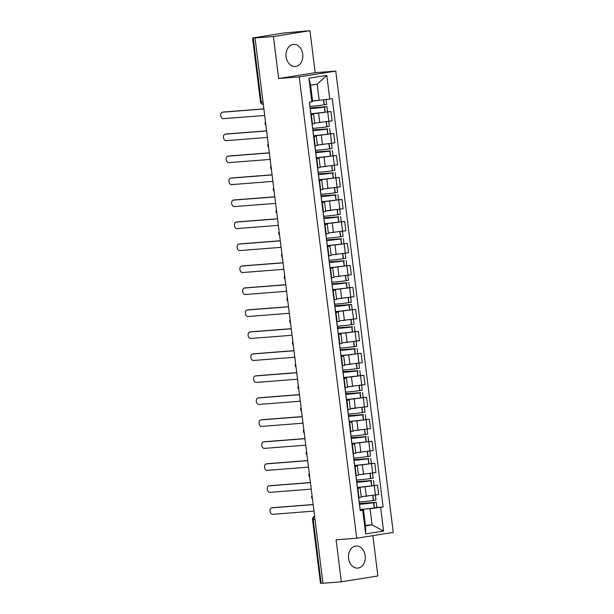 <?xml version="1.0" encoding="UTF-8"?>
<svg xmlns="http://www.w3.org/2000/svg" width="614" height="614" viewBox="0 0 614 614"><rect width="100%" height="100%" fill="white"/><g stroke="black" fill="none" stroke-linecap="round" stroke-linejoin="round"><path stroke-width="0.92" d="M286.101 56.772A11.083 8.404 85.6 0 0 295.273 66.504A11.083 8.404 85.6 0 0 302.717 54.124A11.083 8.404 85.6 0 0 293.553 44.4A11.083 8.404 85.6 0 0 286.101 56.772M348.575 558.379A11.083 8.404 85.6 0 0 357.747 568.104A11.083 8.404 85.6 0 0 365.2 555.731A11.083 8.404 85.6 0 0 356.028 546.007A11.083 8.404 85.6 0 0 348.575 558.379M309.963 30.7L273.414 36.525L255.033 37.953L322.956 583.239L341.338 581.803L336.104 539.813L356.703 538.217L393.252 532.392L335.789 71.086L315.189 72.69L309.963 30.7L283.676 33.002L252.546 38.022L253.237 38.007L261.188 101.832A2.84 2.157 85.6 0 0 263.299 104.326A2.84 2.84 0 0 1 260.497 101.847L262.976 101.694M341.338 581.803L377.879 575.978L372.859 535.638M273.414 36.525L278.649 78.508L299.241 76.911L356.703 538.217M255.033 37.953L253.237 38.007M322.941 583.146L320.47 583.3L312.518 519.475L313.201 519.459L321.153 583.285M364.417 496.304L378.684 494.531L377.526 485.229L357.432 487.462M357.87 488.36L359.029 497.662L361.27 497.186L360.111 487.884L357.455 488.429M359.029 497.662L358.614 497.731M374.095 485.497L377.526 485.229M357.494 487.992L360.111 487.884M361.677 474.323L375.952 472.55L374.793 463.248L354.692 465.481M355.874 475.75L358.53 475.205L357.371 465.903L354.715 466.448M371.355 463.516L374.793 463.248M354.032 460.96A10.799 0.43 -7.1 0 0 354.124 460.891L354.762 466.034L357.371 465.903M358.944 452.341L373.212 450.569L372.053 441.266L351.952 443.5M353.142 453.769L355.79 453.224L354.631 443.922L351.983 444.467M368.623 441.535L372.053 441.266M351.3 438.979A10.799 0.43 -7.1 0 0 351.385 438.91L352.022 444.052L354.631 443.922M356.204 430.36L370.472 428.587L369.313 419.293L349.22 421.519M350.402 431.788L353.05 431.243L351.899 421.948L349.243 422.486M365.883 419.554L369.313 419.293M349.282 422.048L351.899 421.948M350.241 408.632L367.74 406.606L366.581 397.312L346.48 399.537M347.662 409.807L350.318 409.262L349.159 399.967L346.503 400.505M363.143 397.58L366.581 397.312M346.542 400.075L349.159 399.967M350.724 386.406L365 384.625L363.841 375.331L343.74 377.556M344.922 387.825L347.578 387.281L346.419 377.986L343.771 378.531M360.403 375.599L363.841 375.331M343.08 373.036A10.799 0.43 -7.1 0 0 343.172 372.974L343.809 378.117L346.419 377.986M347.992 364.424L362.26 362.651L361.101 353.349L341 355.575M342.19 365.844L344.838 365.299L343.679 356.005L341.031 356.55M357.67 353.618L361.101 353.349M340.348 351.054A10.799 0.43 -7.1 0 0 340.432 350.993L341.069 356.135L343.679 356.005M345.252 342.443L359.52 340.67L358.361 331.368L338.268 333.594M339.45 343.863L342.105 343.326L340.947 334.024L338.291 334.569M354.93 331.637L358.361 331.368M338.329 334.131L340.947 334.024M342.512 320.462L356.788 318.689L355.629 309.387L335.528 311.613M336.71 321.889L339.365 321.345L338.207 312.042L335.551 312.587M334.776 306.355A10.799 0.43 -7.1 0 0 349.013 304.951L351.576 304.49L352.213 309.633L355.629 309.387M335.597 312.15L338.207 312.042M339.78 298.481L354.048 296.708L352.889 287.406L332.788 289.639M333.978 299.908L336.625 299.363L335.467 290.061L332.819 290.606M349.458 287.674L352.889 287.406M332.857 290.169L335.467 290.061M337.04 276.5L351.308 274.727L350.149 265.425L330.048 267.658M331.238 277.927L333.886 277.382L332.734 268.08L330.079 268.625M346.718 265.693L350.149 265.425M330.117 268.188L332.734 268.08M334.3 254.518L348.575 252.745L347.417 243.443L327.316 245.677M328.498 255.946L331.153 255.401L329.994 246.099L327.339 246.644M343.978 243.712L347.417 243.443M326.656 241.156A10.799 0.43 -7.1 0 0 326.74 241.087L327.385 246.229L329.994 246.099M331.56 232.537L345.836 230.764L344.677 221.47L324.576 223.696M325.758 233.965L328.413 233.42L327.254 224.125L324.606 224.663M341.238 221.731L344.677 221.47M324.645 224.225L327.254 224.125M325.597 210.809L343.096 208.783L341.937 199.489L321.836 201.714M323.025 211.983L325.673 211.439L324.514 202.144L321.866 202.681M338.506 199.757L341.937 199.489M321.905 202.252L324.514 202.144M326.088 188.582L340.356 186.802L339.197 177.507L319.103 179.733M320.285 190.002L322.941 189.457L321.782 180.163L319.126 180.708M335.766 177.776L339.197 177.507M318.443 175.213A10.799 0.43 -7.1 0 0 318.528 175.151L319.173 180.293L321.782 180.163M323.348 166.601L337.623 164.828L336.464 155.526L316.363 157.752M317.545 168.021L320.201 167.476L319.042 158.182L316.387 158.727M333.026 155.795L336.464 155.526M315.703 153.231A10.799 0.43 -7.1 0 0 315.788 153.17L316.433 158.312L319.042 158.182M320.615 144.62L334.883 142.847L333.724 133.545L313.624 135.771M314.813 146.04L317.461 145.503L316.302 136.201L313.654 136.745M330.294 133.814L333.724 133.545M313.693 136.308L316.302 136.201M317.875 122.639L332.143 120.866L330.984 111.564L310.884 113.79M312.073 124.066L314.721 123.521L313.57 114.219L310.914 114.764M310.139 108.532A10.799 0.43 -7.1 0 0 324.369 107.128L326.932 106.667L327.577 111.809L330.984 111.564M310.953 114.327L313.57 114.219M365.43 525.392L372.099 524.87L370.081 508.668L360.165 509.436M360.234 509.973L363.48 509.72L365.499 525.922L372.099 524.87L383.573 531.056L365.675 533.911L362.728 510.242L363.48 509.72M312.549 100.857L319.226 100.343L317.208 84.141L310.6 85.192L312.618 101.394L309.364 102.308L360.226 510.641L362.728 510.242M311.866 101.909L308.919 78.239L326.817 75.392L329.764 99.061L319.226 100.343M370.081 508.668L383.128 506.987L332.274 98.662L329.764 99.061M380.626 507.387L383.573 531.056M335.789 71.086L299.241 76.911M315.189 72.69L278.649 78.508M359.42 504.178A10.799 0.43 -7.1 0 0 373.65 502.774L376.213 502.313L376.858 507.456L383.128 506.987M365.675 533.911L365.499 525.922M317.208 84.141L326.817 75.392M310.6 85.192L308.919 78.239M272.908 507.663A3.27 2.126 80.9 0 1 273.015 507.64A3.27 2.126 80.9 0 1 273.123 507.632L271.741 507.847A3.27 2.126 -99.1 0 0 271.634 507.862A3.27 2.126 -99.1 0 0 270.03 511.339A3.27 2.126 -99.1 0 0 272.547 514.332L313.969 511.109M359.597 504.854L360.234 509.996A10.799 0.43 172.9 0 1 360.149 510.065M376.858 507.456L374.287 507.916A10.799 0.43 172.9 0 1 360.157 509.336M375.315 495.068L375.937 500.065L373.366 500.517A10.799 0.43 172.9 0 1 359.236 501.937M359.359 503.687L374.387 502.544L361.308 503.956M313.163 504.624L271.741 507.847M358.706 497.716L359.313 502.597A10.799 0.43 172.9 0 1 359.228 502.666M367.203 496.081A10.799 0.43 172.9 0 1 361.209 496.688M376.213 502.313L359.343 503.572M361.293 503.848L359.397 503.994M313.148 504.516L273.123 507.632M270.168 485.682A3.27 2.126 80.9 0 1 270.275 485.659A3.27 2.126 80.9 0 1 270.39 485.651L269.001 485.866A3.27 2.126 -99.1 0 0 268.894 485.881A3.27 2.126 -99.1 0 0 267.297 489.358A3.27 2.126 -99.1 0 0 269.807 492.351L311.229 489.128M356.857 482.873L357.501 488.015A10.799 0.43 172.9 0 1 357.409 488.084M356.68 482.197A10.799 0.43 -7.1 0 0 370.91 480.793L356.604 481.599M373.481 480.332L374.118 485.474L371.554 485.935A10.799 0.43 172.9 0 1 357.417 487.355M372.575 473.087L373.197 478.083L370.633 478.536A10.799 0.43 172.9 0 1 356.496 479.964M356.619 481.706L371.647 480.562L358.568 481.975M310.423 482.642L269.001 485.866M355.966 475.735L356.58 480.616A10.799 0.43 172.9 0 1 356.488 480.685M364.463 474.1A10.799 0.43 172.9 0 1 358.469 474.714M358.561 481.867L356.657 482.013M310.408 482.535L270.39 485.651M267.428 463.7A3.27 2.126 80.9 0 1 267.543 463.677A3.27 2.126 80.9 0 1 267.65 463.67L266.269 463.885A3.27 2.126 -99.1 0 0 266.154 463.9A3.27 2.126 -99.1 0 0 264.557 467.377A3.27 2.126 -99.1 0 0 267.075 470.37L308.497 467.147M353.94 460.216A10.799 0.43 -7.1 0 0 368.177 458.811L353.864 459.617M370.741 458.351L371.378 463.501L368.814 463.954A10.799 0.43 172.9 0 1 354.677 465.374M369.835 451.106L370.457 456.102L367.893 456.555A10.799 0.43 172.9 0 1 353.756 457.983M353.879 459.725L368.907 458.581L355.836 459.993M307.683 460.669L266.269 463.885M353.234 453.754L353.841 458.635A10.799 0.43 172.9 0 1 353.756 458.704M361.723 452.119A10.799 0.43 172.9 0 1 355.729 452.733M355.821 459.886L353.917 460.039M307.675 460.554L267.65 463.67M264.695 441.719A3.27 2.126 80.9 0 1 264.803 441.704A3.27 2.126 80.9 0 1 264.91 441.689L263.529 441.911A3.27 2.126 -99.1 0 0 263.414 441.919A3.27 2.126 -99.1 0 0 261.817 445.396A3.27 2.126 -99.1 0 0 264.335 448.389L305.757 445.165M351.208 438.235A10.799 0.43 -7.1 0 0 365.437 436.83L351.131 437.636M368.001 436.377L368.646 441.52L366.074 441.973A10.799 0.43 172.9 0 1 351.945 443.4M367.103 429.125L367.725 434.121L365.153 434.582A10.799 0.43 172.9 0 1 351.024 436.001M351.147 437.744L366.167 436.6L353.096 438.012M304.951 438.688L263.529 441.911M350.494 431.772L351.101 436.654A10.799 0.43 172.9 0 1 351.016 436.723M358.99 430.138A10.799 0.43 172.9 0 1 352.989 430.752M353.081 437.905L351.185 438.058M304.935 438.573L264.91 441.689M261.955 419.746A3.27 2.126 80.9 0 1 262.063 419.723A3.27 2.126 80.9 0 1 262.178 419.707L260.789 419.93A3.27 2.126 -99.1 0 0 260.681 419.938A3.27 2.126 -99.1 0 0 259.077 423.422A3.27 2.126 -99.1 0 0 261.595 426.408L303.017 423.184M348.645 416.929L349.289 422.071A10.799 0.43 172.9 0 1 349.197 422.14M348.468 416.254A10.799 0.43 -7.1 0 0 362.697 414.849L348.391 415.655M365.261 414.396L365.906 419.539L363.342 419.991A10.799 0.43 172.9 0 1 349.205 421.419M364.363 407.143L364.985 412.14L362.413 412.6A10.799 0.43 172.9 0 1 348.284 414.02M348.407 415.762L363.434 414.619L350.356 416.039M302.211 416.706L260.789 419.93M347.754 409.791L348.361 414.68A10.799 0.43 172.9 0 1 348.276 414.742M356.25 408.156A10.799 0.43 172.9 0 1 350.256 408.77M350.241 408.64L353.464 408.387M350.348 415.931L348.445 416.077M302.195 416.591L262.178 419.707M259.215 397.765A3.27 2.126 80.9 0 1 259.323 397.742A3.27 2.126 80.9 0 1 259.438 397.726L258.049 397.949A3.27 2.126 -99.1 0 0 257.941 397.964A3.27 2.126 -99.1 0 0 256.345 401.441A3.27 2.126 -99.1 0 0 258.862 404.426L300.277 401.203M345.905 394.948L346.549 400.098A10.799 0.43 172.9 0 1 346.465 400.159M345.728 394.28A10.799 0.43 -7.1 0 0 359.957 392.876L345.651 393.674M362.529 392.415L363.166 397.557L360.602 398.018A10.799 0.43 172.9 0 1 346.465 399.438M361.623 385.162L362.245 390.159L359.681 390.619A10.799 0.43 172.9 0 1 345.544 392.039M345.667 393.789L360.694 392.645L347.624 394.058M299.471 394.725L258.049 397.949M345.014 387.81L345.628 392.699A10.799 0.43 172.9 0 1 345.544 392.768M353.51 386.175A10.799 0.43 172.9 0 1 347.516 386.789M347.608 393.95L345.705 394.096M299.455 394.61L259.438 397.726M256.483 375.783A3.27 2.126 80.9 0 1 256.591 375.76A3.27 2.126 80.9 0 1 256.698 375.745L255.317 375.968A3.27 2.126 -99.1 0 0 255.201 375.983A3.27 2.126 -99.1 0 0 253.605 379.46A3.27 2.126 -99.1 0 0 256.122 382.445L297.544 379.222M342.988 372.299A10.799 0.43 -7.1 0 0 357.225 370.894L342.919 371.693M359.789 370.434L360.433 375.576L357.862 376.037A10.799 0.43 172.9 0 1 343.725 377.457M358.883 363.189L359.505 368.177L356.941 368.638A10.799 0.43 172.9 0 1 342.804 370.058M342.927 371.808L357.954 370.664L344.884 372.076M296.739 372.744L255.317 375.968M342.282 365.829L342.888 370.718A10.799 0.43 172.9 0 1 342.804 370.787M350.778 364.202A10.799 0.43 172.9 0 1 344.776 364.808M344.868 371.969L342.965 372.115M296.723 372.629L256.698 375.745M253.743 353.802A3.27 2.126 80.9 0 1 253.851 353.779A3.27 2.126 80.9 0 1 253.958 353.764L252.577 353.986A3.27 2.126 -99.1 0 0 252.469 354.002A3.27 2.126 -99.1 0 0 250.865 357.478A3.27 2.126 -99.1 0 0 253.382 360.472L294.804 357.248M340.256 350.318A10.799 0.43 -7.1 0 0 354.485 348.913L340.179 349.711M357.049 348.453L357.693 353.595L355.122 354.055A10.799 0.43 172.9 0 1 340.993 355.475M356.151 341.207L356.772 346.196L354.201 346.657A10.799 0.43 172.9 0 1 340.072 348.077M340.194 349.827L355.214 348.683L342.144 350.095M293.999 350.763L252.577 353.986M339.542 343.848L340.148 348.737A10.799 0.43 172.9 0 1 340.064 348.806M348.038 342.221A10.799 0.43 172.9 0 1 342.044 342.827M342.128 349.988L340.233 350.133M293.983 350.655L253.958 353.764M251.003 331.821A3.27 2.126 80.9 0 1 251.111 331.798A3.27 2.126 80.9 0 1 251.226 331.783L249.837 332.005A3.27 2.126 -99.1 0 0 249.729 332.021A3.27 2.126 -99.1 0 0 248.133 335.497A3.27 2.126 -99.1 0 0 250.642 338.491L292.064 335.267M337.692 329.012L338.337 334.154A10.799 0.43 172.9 0 1 338.245 334.223M337.516 328.337A10.799 0.43 -7.1 0 0 351.745 326.932L337.439 327.73M354.316 326.471L354.953 331.614L352.39 332.074A10.799 0.43 172.9 0 1 338.253 333.494M353.411 319.226L354.032 324.215L351.469 324.676A10.799 0.43 172.9 0 1 337.332 326.095M337.454 327.845L352.482 326.702L339.404 328.114M291.259 328.782L249.837 332.005M336.802 321.874L337.416 326.755A10.799 0.43 172.9 0 1 337.324 326.825M345.298 320.239A10.799 0.43 172.9 0 1 339.304 320.846M339.396 328.006L337.493 328.152M291.243 328.674L251.226 331.783M248.263 309.84A3.27 2.126 80.9 0 1 248.378 309.817A3.27 2.126 80.9 0 1 248.486 309.809L247.104 310.024A3.27 2.126 -99.1 0 0 246.989 310.039A3.27 2.126 -99.1 0 0 245.393 313.516A3.27 2.126 -99.1 0 0 247.91 316.509L289.332 313.286M334.952 307.031L335.597 312.173A10.799 0.43 172.9 0 1 335.513 312.242M352.213 309.633L349.65 310.093A10.799 0.43 172.9 0 1 335.513 311.513M350.671 297.245L351.292 302.241L348.729 302.694A10.799 0.43 172.9 0 1 334.592 304.114M334.714 305.864L349.742 304.721L336.672 306.133M288.519 306.8L247.104 310.024M334.07 299.893L334.676 304.774A10.799 0.43 172.9 0 1 334.592 304.843M342.558 298.258A10.799 0.43 172.9 0 1 336.564 298.864M351.576 304.49L334.699 305.749M336.656 306.025L334.753 306.171M288.511 306.693L248.486 309.809M245.531 287.859A3.27 2.126 80.9 0 1 245.638 287.836A3.27 2.126 80.9 0 1 245.746 287.828L244.364 288.043A3.27 2.126 -99.1 0 0 244.249 288.058A3.27 2.126 -99.1 0 0 242.653 291.535A3.27 2.126 -99.1 0 0 245.17 294.528L286.592 291.305M332.22 285.049L332.857 290.192A10.799 0.43 172.9 0 1 332.773 290.261M332.044 284.374A10.799 0.43 -7.1 0 0 346.273 282.97L331.967 283.775M348.836 282.509L349.481 287.651L346.91 288.112A10.799 0.43 172.9 0 1 332.78 289.532M347.938 275.264L348.56 280.26L345.989 280.713A10.799 0.43 172.9 0 1 331.859 282.141M331.982 283.883L347.002 282.739L333.932 284.152M285.786 284.819L244.364 288.043M331.33 277.912L331.936 282.793A10.799 0.43 172.9 0 1 331.852 282.862M339.826 276.277A10.799 0.43 172.9 0 1 333.824 276.891M333.916 284.044L332.021 284.19M285.771 284.712L245.746 287.828M242.791 265.877A3.27 2.126 80.9 0 1 242.898 265.854A3.27 2.126 80.9 0 1 243.014 265.847L241.624 266.062A3.27 2.126 -99.1 0 0 241.517 266.077A3.27 2.126 -99.1 0 0 239.913 269.554A3.27 2.126 -99.1 0 0 242.43 272.547L283.852 269.323M329.48 263.068L330.125 268.211A10.799 0.43 172.9 0 1 330.033 268.28M329.304 262.393A10.799 0.43 -7.1 0 0 343.533 260.988L329.227 261.794M346.096 260.528L346.741 265.678L344.178 266.131A10.799 0.43 172.9 0 1 330.04 267.55M345.198 253.283L345.82 258.279L343.249 258.732A10.799 0.43 172.9 0 1 329.119 260.159M329.242 261.902L344.27 260.758L331.192 262.17M283.046 262.846L241.624 266.062M328.59 255.931L329.196 260.812A10.799 0.43 172.9 0 1 329.112 260.881M337.086 254.296A10.799 0.43 172.9 0 1 331.092 254.91M331.184 262.063L329.281 262.216M283.031 262.731L243.014 265.847M240.051 243.896A3.27 2.126 80.9 0 1 240.158 243.881A3.27 2.126 80.9 0 1 240.274 243.865L238.884 244.088A3.27 2.126 -99.1 0 0 238.777 244.096A3.27 2.126 -99.1 0 0 237.181 247.572A3.27 2.126 -99.1 0 0 239.698 250.566L281.112 247.342M326.564 240.412A10.799 0.43 -7.1 0 0 340.793 239.007L326.487 239.813M343.364 238.554L344.001 243.697L341.438 244.149A10.799 0.43 172.9 0 1 327.3 245.577M342.458 231.301L343.08 236.298L340.517 236.758A10.799 0.43 172.9 0 1 326.379 238.178M326.502 239.921L341.53 238.777L328.459 240.189M280.306 240.865L238.884 244.088M325.85 233.949L326.464 238.831A10.799 0.43 172.9 0 1 326.379 238.9M334.346 232.315A10.799 0.43 172.9 0 1 328.352 232.929M328.444 240.082L326.541 240.235M280.291 240.749L240.274 243.865M237.311 221.923A3.27 2.126 80.9 0 1 237.426 221.9A3.27 2.126 80.9 0 1 237.534 221.884L236.152 222.107A3.27 2.126 -99.1 0 0 236.037 222.114A3.27 2.126 -99.1 0 0 234.441 225.599A3.27 2.126 -99.1 0 0 236.958 228.585L278.38 225.361M324.008 219.106L324.645 224.248A10.799 0.43 172.9 0 1 324.56 224.317M323.824 218.43A10.799 0.43 -7.1 0 0 338.061 217.026L323.755 217.832M340.624 216.573L341.269 221.715L338.698 222.168A10.799 0.43 172.9 0 1 324.56 223.596M339.719 209.32L340.34 214.317L337.777 214.777A10.799 0.43 172.9 0 1 323.639 216.197M323.762 217.939L338.79 216.796L325.719 218.216M277.574 218.883L236.152 222.107M323.118 211.968L323.724 216.857A10.799 0.43 172.9 0 1 323.639 216.919M331.614 210.333A10.799 0.43 172.9 0 1 325.612 210.947M325.597 210.817L328.828 210.564M325.704 218.108L323.801 218.254M277.559 218.768L237.534 221.884M234.579 199.941A3.27 2.126 80.9 0 1 234.686 199.918A3.27 2.126 80.9 0 1 234.794 199.903L233.412 200.126A3.27 2.126 -99.1 0 0 233.305 200.141A3.27 2.126 -99.1 0 0 231.701 203.618A3.27 2.126 -99.1 0 0 234.218 206.603L275.64 203.38M321.268 197.125L321.905 202.275A10.799 0.43 172.9 0 1 321.82 202.336M321.091 196.457A10.799 0.43 -7.1 0 0 335.321 195.052L321.015 195.851M337.884 194.592L338.529 199.734L335.958 200.195A10.799 0.43 172.9 0 1 321.828 201.615M336.986 187.339L337.608 192.335L335.037 192.796A10.799 0.43 172.9 0 1 320.907 194.216M321.03 195.966L336.05 194.822L322.979 196.234M274.834 196.902L233.412 200.126M320.378 189.987L320.984 194.876A10.799 0.43 172.9 0 1 320.899 194.945M328.874 188.352A10.799 0.43 172.9 0 1 322.88 188.966M322.964 196.127L321.068 196.273M274.819 196.787L234.794 199.903M231.839 177.96A3.27 2.126 80.9 0 1 231.946 177.937A3.27 2.126 80.9 0 1 232.061 177.922L230.672 178.144A3.27 2.126 -99.1 0 0 230.565 178.16A3.27 2.126 -99.1 0 0 228.961 181.637A3.27 2.126 -99.1 0 0 231.478 184.622L272.9 181.399M318.351 174.476A10.799 0.43 -7.1 0 0 332.581 173.071L318.275 173.869M335.152 172.611L335.789 177.753L333.225 178.213A10.799 0.43 172.9 0 1 319.088 179.633M334.246 165.366L334.868 170.354L332.304 170.815A10.799 0.43 172.9 0 1 318.167 172.235M318.29 173.985L333.318 172.841L320.239 174.253M272.094 174.921L230.672 178.144M317.638 168.006L318.252 172.895A10.799 0.43 172.9 0 1 318.159 172.964M326.134 166.379A10.799 0.43 172.9 0 1 320.14 166.985M320.232 174.146L318.328 174.292M272.079 174.806L232.061 177.922M229.099 155.979A3.27 2.126 80.9 0 1 229.214 155.956A3.27 2.126 80.9 0 1 229.321 155.941L227.94 156.163A3.27 2.126 -99.1 0 0 227.825 156.179A3.27 2.126 -99.1 0 0 226.228 159.655A3.27 2.126 -99.1 0 0 228.746 162.649L270.168 159.425M315.611 152.495A10.799 0.43 -7.1 0 0 329.841 151.09L315.535 151.888M332.412 150.63L333.049 155.772L330.486 156.232A10.799 0.43 172.9 0 1 316.348 157.652M331.506 143.384L332.128 148.373L329.564 148.834A10.799 0.43 172.9 0 1 315.427 150.253M315.55 152.003L330.578 150.86L317.507 152.272M269.354 152.94L227.94 156.163M314.905 146.025L315.512 150.914A10.799 0.43 172.9 0 1 315.427 150.983M323.394 144.397A10.799 0.43 172.9 0 1 317.4 145.004M317.492 152.165L315.588 152.31M269.346 152.832L229.321 155.941M226.366 133.998A3.27 2.126 80.9 0 1 226.474 133.975A3.27 2.126 80.9 0 1 226.581 133.959L225.2 134.182A3.27 2.126 -99.1 0 0 225.085 134.197A3.27 2.126 -99.1 0 0 223.488 137.674A3.27 2.126 -99.1 0 0 226.006 140.667L267.428 137.444M313.056 131.189L313.693 136.331A10.799 0.43 172.9 0 1 313.608 136.4M312.879 130.513A10.799 0.43 -7.1 0 0 327.108 129.109L312.802 129.907M329.672 128.648L330.317 133.791L327.746 134.251A10.799 0.43 172.9 0 1 313.616 135.671M328.774 121.403L329.396 126.392L326.825 126.852A10.799 0.43 172.9 0 1 312.695 128.272M312.818 130.022L327.838 128.879L314.767 130.291M266.622 130.959L225.2 134.182M312.165 124.051L312.772 128.932A10.799 0.43 172.9 0 1 312.687 129.001M320.661 122.416A10.799 0.43 172.9 0 1 314.66 123.023M314.752 130.183L312.856 130.329M266.606 130.851L226.581 133.959M223.626 112.017A3.27 2.126 80.9 0 1 223.734 111.994A3.27 2.126 80.9 0 1 223.849 111.986L222.46 112.201A3.27 2.126 -99.1 0 0 222.352 112.216A3.27 2.126 -99.1 0 0 220.748 115.693A3.27 2.126 -99.1 0 0 223.266 118.686L264.688 115.463M310.316 109.208L310.96 114.35A10.799 0.43 172.9 0 1 310.868 114.419M327.577 111.809L325.013 112.27A10.799 0.43 172.9 0 1 310.876 113.69M326.042 99.514L326.656 104.418L324.085 104.871A10.799 0.43 172.9 0 1 309.955 106.291M310.078 108.041L325.105 106.897L312.027 108.31M263.882 108.977L222.46 112.201M309.456 102.3L310.032 106.951A10.799 0.43 172.9 0 1 309.947 107.02M317.73 100.458A10.799 0.43 172.9 0 1 312.564 100.988M326.932 106.667L310.062 107.926M312.557 100.88L315.135 100.658M312.012 108.202L310.116 108.348M263.866 108.87L223.849 111.986M318.589 113.191L319.748 122.493M321.322 135.172L322.48 144.474M324.062 157.153L325.22 166.455M326.801 179.135L327.96 188.437M329.541 201.116L330.693 210.418M332.274 223.097L333.433 232.399M335.014 245.078L336.173 254.373M337.754 267.059L338.913 276.354M340.486 289.041L341.645 298.335M343.226 311.014L344.385 320.316M345.966 332.995L347.125 342.297M348.706 354.976L349.857 364.279M351.438 376.958L352.597 386.26M354.178 398.939L355.337 408.241M356.918 420.92L358.077 430.222M359.651 442.901L360.809 452.196M362.39 464.882L363.549 474.177M365.13 486.864L366.289 496.158M314.069 136.676L315.228 145.978M316.801 158.658L317.96 167.96M319.541 180.639L320.7 189.941M322.281 202.62L323.44 211.914M325.021 224.601L326.172 233.896M327.753 246.582L328.912 255.877M330.493 268.556L331.652 277.858M333.233 290.537L334.392 299.839M335.965 312.518L337.124 321.82M338.705 334.5L339.864 343.802M341.445 356.481L342.604 365.783M344.185 378.462L345.337 387.764M346.918 400.443L348.077 409.738M349.658 422.424L350.817 431.719M352.398 444.406L353.557 453.7M355.13 466.379L356.289 475.681M311.329 114.695L312.488 123.997M330.478 134.059L331.637 143.361M333.21 156.04L334.369 165.343M335.95 178.022L337.109 187.324M338.69 200.003L339.849 209.305M341.422 221.984L342.581 231.286M344.162 243.965L345.321 253.267M346.902 265.946L348.061 275.241M349.642 287.928L350.801 297.222M352.375 309.909L353.534 319.203M355.115 331.882L356.273 341.184M357.855 353.864L359.013 363.166M360.587 375.845L361.746 385.147M363.327 397.826L364.486 407.128M366.067 419.807L367.226 429.109M368.807 441.788L369.966 451.09M371.539 463.77L372.698 473.064M374.279 485.751L375.438 495.045M327.738 112.086L328.897 121.38M314.629 516.405A2.84 2.157 85.6 0 0 313.201 519.459L314.99 519.321M373.65 502.774L374.287 507.916M373.842 502.751L374.479 507.893M372.928 495.414L373.558 500.494M372.736 495.437L373.366 500.517M370.91 480.793L371.554 485.935M371.102 480.77L371.746 485.912M370.188 473.432L370.825 478.513M369.996 473.463L370.633 478.536M368.177 458.811L368.814 463.954M368.362 458.788L369.006 463.931M367.448 451.451L368.085 456.532M367.264 451.482L367.893 456.555M365.437 436.83L366.074 441.973M365.629 436.807L366.266 441.95M364.716 429.47L365.345 434.551M364.524 429.501L365.153 434.582M362.697 414.849L363.342 419.991M362.889 414.826L363.526 419.968M361.976 407.496L362.605 412.57M361.784 407.519L362.413 412.6M359.957 392.876L360.602 398.018M360.149 392.845L360.794 397.987M359.236 385.515L359.873 390.588M359.044 385.538L359.681 390.619M357.225 370.894L357.862 376.037M357.417 370.864L358.054 376.006M356.504 363.534L357.133 368.607M356.312 363.557L356.941 368.638M354.485 348.913L355.122 354.055M354.677 348.882L355.314 354.025M353.764 341.553L354.393 346.634M353.572 341.576L354.201 346.657M351.745 326.932L352.39 332.074M351.937 326.901L352.582 332.044M351.024 319.572L351.661 324.652M350.832 319.595L351.469 324.676M349.013 304.951L349.65 310.093M349.197 304.928L349.842 310.07M348.284 297.59L348.921 302.671M348.092 297.613L348.729 302.694M346.273 282.97L346.91 288.112M346.465 282.947L347.102 288.089M345.552 275.609L346.181 280.69M345.36 275.64L345.989 280.713M343.533 260.988L344.178 266.131M343.725 260.965L344.362 266.108M342.812 253.628L343.441 258.709M342.62 253.659L343.249 258.732M340.793 239.007L341.438 244.149M340.985 238.984L341.63 244.126M340.072 231.647L340.709 236.728M339.88 231.678L340.517 236.758M338.061 217.026L338.698 222.168M338.253 217.003L338.89 222.145M337.339 209.673L337.969 214.746M337.147 209.696L337.777 214.777M335.321 195.052L335.958 200.195M335.513 195.022L336.15 200.164M334.599 187.692L335.229 192.765M334.407 187.715L335.037 192.796M332.581 173.071L333.225 178.213M332.773 173.041L333.417 178.183M331.859 165.711L332.496 170.784M331.667 165.734L332.304 170.815M329.841 151.09L330.486 156.232M330.033 151.059L330.677 156.202M329.119 143.73L329.756 148.811M328.927 143.753L329.564 148.834M327.108 129.109L327.746 134.251M327.3 129.078L327.937 134.22M326.387 121.749L327.016 126.829M326.195 121.772L326.825 126.852M324.369 107.128L325.013 112.27M324.56 107.097L325.197 112.247M323.655 99.806L324.276 104.848M323.463 99.829L324.085 104.871M312.027 495.506A2.84 2.84 0 0 0 312.465 499.036M309.287 473.524A2.84 2.84 0 0 0 309.725 477.055M306.547 451.543A2.84 2.84 0 0 0 306.992 455.074M303.815 429.562A2.84 2.84 0 0 0 304.252 433.093M301.075 407.589A2.84 2.84 0 0 0 301.512 411.111M298.335 385.607A2.84 2.84 0 0 0 298.78 389.138M295.603 363.626A2.84 2.84 0 0 0 296.04 367.157M292.863 341.645A2.84 2.84 0 0 0 293.3 345.175M290.123 319.664A2.84 2.84 0 0 0 290.56 323.194M287.383 297.683A2.84 2.84 0 0 0 287.828 301.213M284.65 275.701A2.84 2.84 0 0 0 285.088 279.232M281.91 253.72A2.84 2.84 0 0 0 282.348 257.251M279.17 231.739A2.84 2.84 0 0 0 279.616 235.269M276.438 209.765A2.84 2.84 0 0 0 276.876 213.288M273.698 187.784A2.84 2.84 0 0 0 274.136 191.315M270.958 165.803A2.84 2.84 0 0 0 271.396 169.334M268.218 143.822A2.84 2.84 0 0 0 268.663 147.352M265.486 121.841A2.84 2.84 0 0 0 265.923 125.371M260.497 101.847L252.546 38.022M314.621 516.366A2.84 2.84 0 0 0 312.518 519.475M273.015 507.64L271.634 507.862M270.275 485.659L268.894 485.881M267.543 463.677L266.154 463.9M264.803 441.704L263.414 441.919M262.063 419.723L260.681 419.938M259.323 397.742L257.941 397.964M256.591 375.76L255.201 375.983M253.851 353.779L252.469 354.002M251.111 331.798L249.729 332.021M248.378 309.817L246.989 310.039M245.638 287.836L244.249 288.058M242.898 265.854L241.517 266.077M240.158 243.881L238.777 244.096M237.426 221.9L236.037 222.114M234.686 199.918L233.305 200.141M231.946 177.937L230.565 178.16M229.214 155.956L227.825 156.179M226.474 133.975L225.085 134.197M223.734 111.994L222.352 112.216"/></g></svg>
